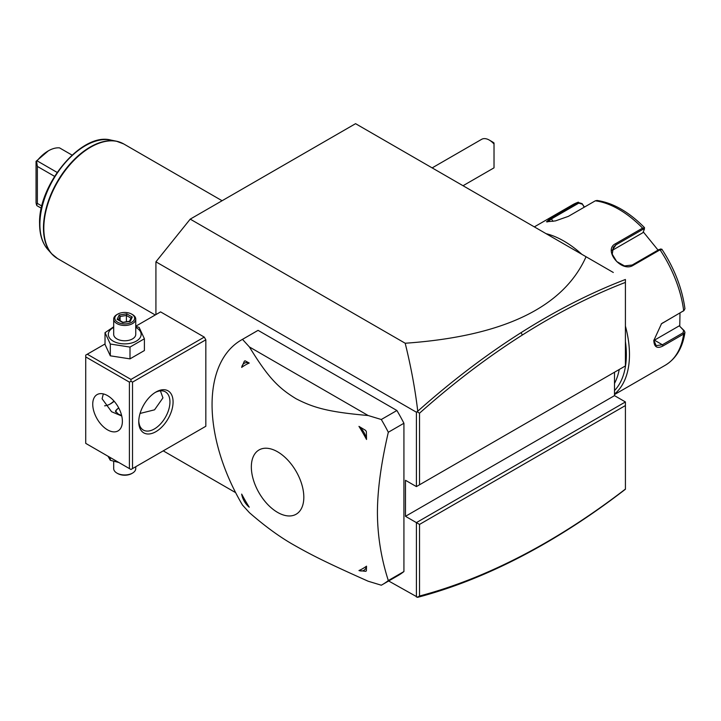 <?xml version="1.0" encoding="UTF-8"?>
<svg xmlns="http://www.w3.org/2000/svg" width="721" height="721" viewBox="0 0 721 721"><rect width="100%" height="100%" fill="white"/><g stroke="black" fill="none" stroke-linecap="round" stroke-linejoin="round"><path stroke-width="1.08" d="M155.916 314.59L155.916 261.822L190.227 219.13L355.57 123.679L613.301 272.475M417.36 597.321L419.523 596.024C453.266 587.092 487.54 573.574 522.346 555.467L521.094 556.576C486.107 574.772 451.652 588.345 417.747 597.303L388.655 580.982M163.243 450.85L235.632 492.641M405.481 516.317L614.499 395.64L625.413 401.948L625.422 489.244L625.413 405.553L419.523 524.419L405.481 516.317L405.481 480.294L416.405 486.594L625.413 365.926L625.413 282.317M625.413 281.388L625.413 280.415M614.499 395.64L614.499 372.225M522.346 335.022L521.094 332.633C556.071 310.463 590.85 292.744 625.413 279.487L625.413 282.398C591.256 295.574 556.9 313.112 522.346 335.022C487.54 357.111 453.266 383.166 419.523 413.196L419.523 484.8M190.227 219.13L405.193 343.241C503.096 336.365 563.38 307.534 586.056 256.748M155.916 261.822L416.405 412.214L417.747 411.213C415.242 389.682 411.06 367.025 405.193 343.241M416.405 412.214L416.405 486.594L625.413 365.926L625.413 282.398M625.413 401.948L416.405 522.617L416.405 597.006M204.268 427.165L205.827 426.264L205.827 339.807L204.268 337.104L160.594 311.896L135.746 326.234M241.31 340.024A141.181 81.509 60 0 0 212.064 404.652A141.181 81.509 -120 0 0 242.49 505.06L249.394 512.649C265.238 526.474 280.181 537.316 294.231 545.202C312.427 555.54 327.199 562.939 368.161 581.225L381.301 585.209A141.181 81.509 -120 0 0 382.481 584.551L398.082 575.538A141.181 81.509 -120 0 0 403.922 571.555L403.922 423.254A141.181 81.509 -120 0 0 396.901 410.501L258.082 330.353A141.181 81.509 -120 0 0 256.901 331.011L241.31 340.024A141.181 81.509 60 0 1 242.49 339.357L249.394 346.945L368.161 415.521L381.301 419.505L396.901 410.501M417.36 411.898L419.523 413.196M521.094 332.633C486.107 354.831 451.652 381.021 417.747 411.213M419.523 524.419L419.523 596.024M522.346 555.467C556.9 537.478 591.256 515.344 625.413 489.072M521.094 556.576C556.071 538.362 590.85 515.921 625.413 489.244M109.916 404.166A24.262 14.005 120 0 0 113.972 401.038M204.268 337.104L130.961 379.435L87.286 354.218L85.727 355.12L85.727 443.37L129.401 468.587L129.401 382.13L130.961 381.238L132.52 382.13L205.827 339.807M87.286 354.218L105.032 343.971M130.961 379.435L130.961 381.238M205.827 426.264L132.52 468.587L132.52 382.13M138.756 421.758A24.262 14.005 -60 0 1 155.916 392.044A24.262 14.005 -60 0 1 173.076 401.948A24.262 14.005 -60 0 1 155.916 431.663A24.262 14.005 -60 0 1 138.756 421.758L138.756 421.758M132.52 468.587L130.961 469.488L129.401 468.587M129.401 382.13L85.727 356.922M92.739 404.202A20.954 12.095 60 0 1 97.083 394.603A20.954 12.095 60 0 1 113.233 400.218A20.954 12.095 60 0 1 122.381 421.307A20.954 12.095 60 0 1 118.037 430.906A20.954 12.095 60 0 1 101.886 425.291A20.954 12.095 60 0 1 92.739 404.202M103.31 393.909L102.103 398.794L111.593 411.736L121.741 415.999M160.413 390.854L162.937 397.893L154.546 409.825L140.054 413.448M155.114 392.521A22.063 12.735 -60 0 1 165.379 391.845A22.063 12.735 -60 0 1 169.949 401.948A22.063 12.735 -60 0 1 160.323 424.146A22.063 12.735 -60 0 1 143.326 430.058A22.063 12.735 -60 0 1 138.774 420.83M104.617 405.833A22.063 12.735 120 0 0 110.683 403.751A22.063 12.735 120 0 0 114.179 401.264M121.642 415.557L118.163 413.971L115.45 411.042L118.65 407.807M115.531 411.52A9.265 5.353 180 0 1 118.163 408.428A9.265 5.353 180 0 1 118.325 408.338M118.794 408.077A8.823 5.092 0 0 0 118.478 408.248A8.823 5.092 0 0 0 115.919 412.214M108.024 456.249L110.313 460.286L110.313 457.565M110.313 460.286L118.839 462.494M135.746 466.721L135.746 468.587A11.031 6.372 180 0 1 132.52 473.093A11.031 6.372 180 0 1 116.919 473.093L117.694 473.544A9.923 5.732 0 0 0 117.703 473.544A9.923 5.732 180 0 0 131.736 473.544L132.52 473.093M113.693 461.305L113.693 468.587A11.031 6.372 0 0 0 116.919 473.093M113.693 326.811L105.032 332.669L105.032 344.458L110.313 355.823L129.996 358.869L144.398 350.55L144.398 338.762L139.126 327.397L135.746 326.379M129.996 358.869L129.996 347.08L144.398 338.762M110.313 355.823L110.313 344.034L129.996 347.08M105.032 332.669L110.313 344.034M113.693 327.397A16.403 9.472 0 0 0 113.116 341.105A16.403 9.472 0 0 0 136.323 341.105A16.403 9.472 0 0 0 136.323 327.704A16.403 9.472 0 0 0 135.746 327.397M135.746 319.097A11.031 6.372 0 0 1 128.942 324.982A11.031 6.372 0 0 1 116.919 323.594A11.031 6.372 180 0 1 113.693 319.097L113.693 334.409A11.031 6.372 0 0 0 116.919 338.906A11.031 6.372 0 0 0 128.942 340.285A11.031 6.372 0 0 0 135.746 334.409L135.746 319.097A11.031 6.372 0 0 0 132.52 314.59L131.736 314.14A9.923 5.732 180 0 0 117.694 314.14A9.923 5.732 180 0 0 117.703 322.251A9.923 5.732 0 0 0 131.736 322.251A9.923 5.732 0 0 0 131.736 314.14M113.693 319.097A11.031 6.372 180 0 1 116.919 314.59L117.694 314.14M117.162 319.367L122.696 322.557L130.249 321.386L132.276 317.024L126.743 313.833L119.181 315.005L117.162 319.367L118.415 320.088M119.181 315.005L120.11 316.456L118.559 319.791M126.743 313.833L126.409 315.483L120.11 316.456L120.11 320.683M132.276 317.024L131.015 318.141M130.249 321.386L129.329 321.782M126.409 321.764L126.409 315.483L130.961 318.105M403.922 423.254L388.322 432.258A141.181 81.509 -120 0 0 381.301 419.505M403.922 571.555L388.322 580.567C381.166 558.333 377.534 535.712 377.416 512.712C377.462 490.1 381.094 463.288 388.322 432.258M382.481 584.551A141.181 81.509 -120 0 0 388.322 580.567M258.082 330.353L242.49 339.357M368.161 415.521C328.488 412.024 313.797 407.888 296.034 398.722C278.513 387.997 268.365 377.93 249.394 346.945M303.82 497.247A37.104 21.423 -120 0 0 277.576 451.797A37.104 21.423 -120 0 0 251.341 466.947A37.104 21.423 -120 0 0 277.576 512.388A37.104 21.423 -120 0 0 303.82 497.247M366.52 439.477A117.523 67.855 -120 0 0 358.959 426.381L365.628 430.41A15.438 8.913 60 0 1 366.367 431.681L366.52 439.477A13.681 7.895 60 0 0 358.959 426.381M366.367 431.681L365.628 430.41M249.232 363.033A117.523 67.855 -120 0 0 241.679 367.404L244.32 361.221L245.059 360.797L249.232 363.033A13.681 7.895 -120 0 0 241.679 367.404M245.059 360.797L244.32 361.221A15.438 8.913 -120 0 1 244.68 360.996L244.68 360.996A15.438 8.913 -120 0 1 245.059 360.797M241.679 494.101A117.523 67.855 -120 0 0 249.232 507.187A13.681 7.895 -120 0 1 241.679 494.101M358.959 570.536A117.523 67.855 -120 0 0 366.52 566.174L366.367 570.906A15.438 8.913 60 0 1 366.007 571.14A15.438 8.913 60 0 1 365.628 571.329L358.959 570.536A13.681 7.895 60 0 0 366.52 566.174M365.628 571.329L366.367 570.906L365.628 571.329M489.343 140.099L492.461 141.902A11.031 6.372 60 0 1 494.02 142.983L494.02 144.02A15.438 8.913 -120 0 0 489.343 140.099A15.438 8.913 -120 0 0 481.619 139.333L432.158 167.894M494.02 144.02L494.02 167.84L463.044 185.721M619.24 369.494A88.232 50.948 60 0 1 614.499 383.428M625.413 341.448A90.44 52.218 60 0 1 626.351 354.579A90.44 52.218 60 0 1 614.499 390.566M625.413 326.036A92.648 53.489 60 0 1 629.469 354.579A92.648 53.489 60 0 1 614.499 394.072M679.993 312.995L679.759 326.298L684.355 330.858L684.941 332.426L683.679 334.021L663.005 345.954C657.237 348.928 654.172 347.116 653.803 340.528L661.527 323.684L683.679 310.742L684.95 308.804C682.174 288.436 674.486 268.582 661.887 249.25L660.454 248.988M684.355 330.858L683.598 330.362L683.057 332.832L662.392 344.764L656.164 345.647L653.812 340.159M661.265 323.9L684.067 310.49M661.824 249.664L660.039 249.826L633.128 265.355C621.349 272.944 602.63 249.7 615.671 243.644L642.582 228.106L644.493 228.097M546.049 233.649A92.648 53.489 60 0 1 581.865 254.333M660.58 249.43L659.102 249.484L632.2 265.022L624.503 265.923L616.689 261.507L612.237 254.216L613.31 247.258L615.986 244.852L642.898 229.323L644.367 229.26L644.466 227.593C629 211.947 613.192 202.898 597.051 200.456L595.303 200.817L568.4 216.345L555.458 220.896L546.491 221.807L550.943 217.904L578.332 202.15L572.618 204.773A92.648 53.489 -120 0 1 577.845 202.376L582.09 203.628L584.208 207.224M644.367 229.26L642.934 232.667L612.021 250.511L615.986 244.852L615.671 243.644M547.374 221.96L551.871 218.643L578.783 203.115L582.126 204.133M679.759 326.298L683.598 330.362M679.119 325.919L654.434 340.168A13.239 7.643 -60 0 1 653.821 340.501L653.803 340.528M643.267 231.883L658.057 250.097M582.09 203.628L584.425 207.098M155.249 314.978L72.893 267.428M41.881 206.026L37.366 203.421L37.366 166.416L54.571 176.348M37.366 203.421L36.582 205.143L37.059 205.755L41.367 208.243M36.582 205.143L36.05 202.826L36.05 161.324L48.289 150.878A31.769 18.34 120 0 0 37.059 160.828L36.582 161.279L37.366 166.416M36.582 161.279L36.05 161.324M72.046 155.096L59.519 147.868A31.769 18.34 120 0 0 48.289 150.878M37.059 160.828L57.13 172.418M614.499 394.558L665.267 365.25A92.648 53.489 -120 0 0 683.679 334.021L683.057 332.832M663.005 345.954L662.392 344.764L654.434 340.168M663.005 322.675L662.392 323.152M683.057 311.22L683.679 310.742A92.648 53.489 -120 0 0 660.039 249.826L659.102 249.484M642.898 229.323L642.582 228.106A92.648 53.489 -120 0 0 595.303 200.817M550.943 217.904L552.935 221.383M577.845 202.376L578.783 203.115M633.128 265.355L632.2 265.022M222.086 200.735L123.697 143.93A66.179 38.204 120 0 0 72.704 161.666A66.179 38.204 120 0 0 43.81 228.26A66.179 38.204 120 0 0 57.518 258.551L51.488 253.603A66.098 38.168 120 0 0 54.399 256.379M120.254 142.316A66.098 38.168 120 0 0 116.396 141.19A66.098 38.168 120 0 0 68.288 165.992A66.098 38.168 120 0 0 43.467 227.998A66.098 38.168 120 0 0 51.488 253.603L47.685 249.313A64.25 37.095 -60 0 1 39.889 224.42A64.25 37.095 -60 0 1 64.016 164.154A64.25 37.095 -60 0 1 110.773 140.045C81.644 132.087 38.114 184.441 39.592 223.78C39.619 234.541 42.314 243.058 47.685 249.313M118.055 319.493L122.931 322.314M129.383 321.494L131.096 317.817M122.894 322.305L129.708 321.251M665.267 365.25C676.091 358.661 682.652 347.72 684.941 332.426M534.333 226.881L572.618 204.773M123.697 143.93L116.396 141.19L110.773 140.045M57.518 258.551L72.884 267.428"/></g></svg>
